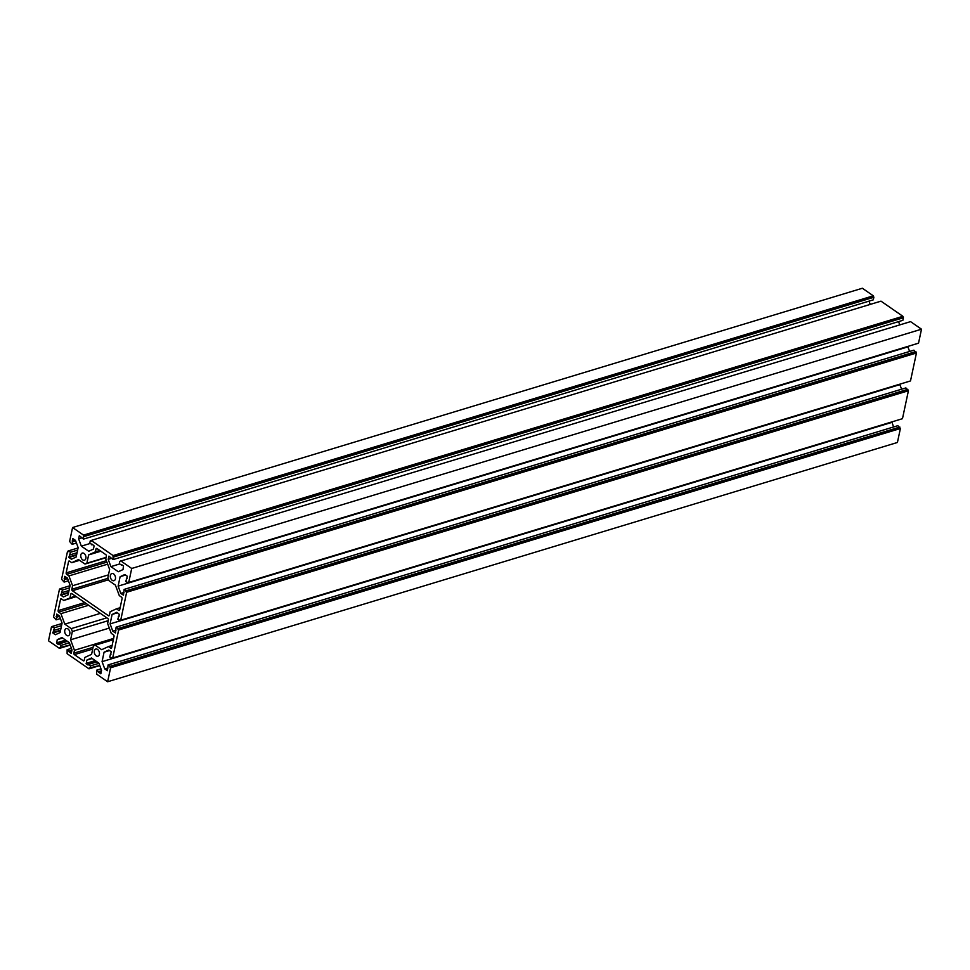 <?xml version="1.0" encoding="UTF-8"?>
<svg xmlns="http://www.w3.org/2000/svg" width="970" height="970" viewBox="0 0 970 970"><rect width="100%" height="100%" fill="white"/><g stroke="black" fill="none" stroke-linecap="round" stroke-linejoin="round"><path stroke-width="1.45" d="M69.804 633.895A3.734 2.474 73.1 0 1 68.385 635.738A3.734 2.474 73.1 0 1 65.608 634.319A3.734 2.474 73.1 0 1 64.784 630.415A3.734 2.474 73.1 0 1 66.215 628.572A3.734 2.474 73.1 0 1 68.979 629.991A3.734 2.474 73.1 0 1 69.804 633.895M115.43 578.86A3.734 2.474 73.1 0 1 113.999 580.69A3.734 2.474 73.1 0 1 111.223 579.284A3.734 2.474 73.1 0 1 110.398 575.368A3.734 2.474 73.1 0 1 111.829 573.537A3.734 2.474 73.1 0 1 114.593 574.943A3.734 2.474 73.1 0 1 115.43 578.86M80.837 554.901A3.734 2.474 -106.9 0 0 81.662 558.805A3.734 2.474 -106.9 0 0 84.426 560.211A3.734 2.474 -106.9 0 0 85.857 558.38A3.734 2.474 -106.9 0 0 85.033 554.464A3.734 2.474 -106.9 0 0 82.268 553.058A3.734 2.474 -106.9 0 0 80.837 554.901M94.345 650.894A3.734 2.474 -106.9 0 0 95.181 654.798A3.734 2.474 -106.9 0 0 97.946 656.205A3.734 2.474 -106.9 0 0 99.376 654.374A3.734 2.474 -106.9 0 0 98.54 650.458A3.734 2.474 -106.9 0 0 95.775 649.051A3.734 2.474 -106.9 0 0 94.345 650.894M120.147 607.717L116.485 608.82L118.728 610.385A1.103 0.727 73.1 0 0 119.674 609.948L122.075 598.623A1.103 0.727 73.1 0 0 121.541 597.168L119.286 595.604L115.418 585.128L108.943 580.642L107.864 577.732L109.622 569.463L105.742 558.987L106.348 556.113A1.103 0.727 73.1 0 0 105.815 554.658L96.939 548.511A1.103 0.727 -106.9 0 0 96.006 548.947L95.4 551.821L99.789 550.487M116.485 608.82L110.131 611.743L109.38 615.271A1.103 0.727 73.1 0 1 108.434 615.707L109.331 615.441M95.4 551.821L88.634 554.925L86.876 563.194L84.996 564.055L78.522 559.569L71.756 562.685L69.5 561.133A1.103 0.727 -106.9 0 0 68.567 561.557L66.154 572.882A1.103 0.727 -106.9 0 0 66.7 574.337L68.943 575.901L72.58 585.734L71.828 589.275A1.103 0.727 -106.9 0 0 72.374 590.73L108.434 615.707M72.58 585.734L108.47 574.87M68.943 575.901L107.658 564.176M71.756 562.685L79.588 560.308M84.996 564.055L106.021 557.689M86.876 563.194L106.082 557.374M88.634 554.925L100.856 551.227M113.611 638.418L74.46 650.288L73.853 653.162A1.103 0.727 73.1 0 0 74.387 654.617L83.262 660.752A1.103 0.727 -106.9 0 0 84.208 660.327L84.814 657.454L91.58 654.338L93.338 646.068L95.218 645.208L101.692 649.694L108.458 646.578L110.701 648.142A1.103 0.727 -106.9 0 0 111.647 647.705L114.048 636.381A1.103 0.727 -106.9 0 0 113.514 634.926L111.259 633.361L107.621 623.528L108.373 620A1.103 0.727 -106.9 0 0 107.84 618.545L71.768 593.555A1.103 0.727 73.1 0 0 70.834 593.992L71.913 593.664M108.458 646.578L112.12 645.474M95.218 645.208L113.344 639.715M74.46 650.288L70.592 639.8L109.307 628.075M70.592 639.8L72.35 631.531L108.24 620.667M72.35 631.531L71.271 628.621L106.833 617.841M71.271 628.621L64.796 624.134L100.371 613.367M64.796 624.134L60.916 613.658L88.658 605.256M60.916 613.658L58.673 612.106A1.103 0.727 73.1 0 1 58.127 610.639L60.54 599.314A1.103 0.727 73.1 0 1 61.474 598.89L63.729 600.442L76.242 596.647M63.729 600.442L75.236 595.956M70.082 597.52L70.834 593.992M112.69 657.963L902.476 418.688L908.417 390.752L118.631 630.015L112.69 657.963L112.011 657.563L111.744 658.387L901.579 418.967M908.417 390.752L905.883 387.915L116.097 627.178L115.454 632.949L112.787 631.167L116 630.197M118.631 630.015L118.085 628.56L907.884 389.297M118.085 628.56L116.097 627.178M901.579 389.212L899.881 384.629L110.095 623.892L112.787 631.167M120.716 620.206L910.503 380.931L916.444 352.995L126.646 592.258L120.716 620.206L120.037 619.806L119.771 620.63L117.782 619.248L119.468 614.471L116.8 612.288L112.096 614.446L117.54 612.81M112.096 614.446L110.095 623.892M118.34 616.605L119.067 616.386M119.771 620.63L909.593 381.21M916.444 352.995L913.91 350.158L124.111 589.42L123.481 595.18L120.813 593.41L124.027 592.44M126.646 592.258L126.112 590.803L915.91 351.54M126.112 590.803L124.111 589.42M909.605 351.455L907.908 346.872L118.122 586.135L120.813 593.41M128.743 582.449L918.529 343.174L921.5 329.206L131.702 568.468L128.743 582.449L128.064 582.048L127.797 582.873L125.797 581.491L127.337 576.277L124.827 574.531L120.122 576.689L125.566 575.04M120.122 576.689L118.122 586.135M126.367 578.847L127.094 578.629M127.797 582.873L917.62 343.453M921.5 329.206L910.563 321.628L120.741 561.048M131.702 568.468L120.765 560.89M119.831 561.327L119.286 563.873L122.232 565.049M121.359 565.316L121.735 564.71L123.517 565.934L122.996 569.584L118.291 571.742L110.907 566.625L119.492 564.019M898.572 321.616L899.784 324.889M113.078 555.567L902.876 316.305L880.99 301.149L91.204 540.423L113.078 555.567L113.078 559.581L108.895 556.137L108.203 559.35L111.368 558.393M108.203 559.35L110.907 566.625M113.078 559.581L902.876 320.306L903.409 317.76L113.623 557.022M902.876 316.305L903.409 317.76M91.204 540.423L90.938 541.248L90.258 540.848L91.168 540.581M90.258 540.848L89.725 543.406L92.659 544.57M91.786 544.837L92.174 544.231L94.114 545.892L93.423 549.105L88.731 551.263L81.334 546.146L89.931 543.539M868.999 301.137L870.223 304.422M76.448 543.03L72.144 544.328L69.61 541.49L72.58 527.522L83.517 535.1L83.517 539.102L79.322 535.658L78.643 538.871L81.795 537.913M78.643 538.871L81.334 546.146M83.517 539.102L873.303 299.839L873.849 297.281L84.05 536.555M83.517 535.1L873.303 295.826L873.849 297.281M72.58 527.522L862.366 288.248L873.303 295.826M72.144 544.328L72.701 541.684L75.624 540.799M72.701 541.684L72.774 538.568L75.454 540.338L78.146 547.613L76.133 557.059L71.441 559.217L68.918 557.471L76.533 555.167M68.421 580.787L64.117 582.085L61.583 579.248L67.524 551.312L68.191 551.7L68.458 550.875L70.458 552.257L68.918 557.471M69.901 554.901L77.054 552.73M70.458 552.257L77.612 550.087M68.458 550.875L78.073 547.965M67.524 551.312L68.421 551.033M64.117 582.085L64.675 579.442L67.597 578.557M64.675 579.442L64.76 576.325L67.427 578.096L70.119 585.371L68.106 594.816L63.414 596.974L60.892 595.228L68.506 592.925M60.395 618.545L56.09 619.842L53.556 617.005L59.497 589.069L60.164 589.457L60.431 588.632L62.432 590.015L60.892 595.228M61.874 592.658L69.028 590.487M62.432 590.015L69.585 587.844M60.431 588.632L70.046 585.722M59.497 589.069L60.407 588.79M56.09 619.842L56.648 617.199L59.57 616.314M56.648 617.199L56.733 614.083L59.4 615.853L62.092 623.128L60.079 632.573L55.387 634.732L52.877 632.998L60.48 630.682M70.216 645.111L59.437 648.372L48.5 640.794L51.471 626.826L52.137 627.214L52.404 626.39L54.405 627.772L52.877 632.998M53.847 630.415L61.001 628.245M54.405 627.772L61.571 625.601M52.404 626.39L62.019 623.48M51.471 626.826L52.38 626.547M59.437 648.372L59.703 647.548L70.167 644.977M60.382 647.936L60.916 645.389L69.379 642.831M60.916 645.389L58.855 643.959L67.439 641.352M58.855 643.959L58.467 644.553L56.696 643.328L57.218 639.679L62.65 638.03M57.218 639.679L61.91 637.52L69.306 642.637L71.998 649.924L71.307 653.174M99.777 665.578L89.01 668.851L67.124 653.695L67.124 649.694L71.028 653.259M69.197 651.125L71.913 650.3M67.124 649.694L71.428 648.384M89.01 668.851L89.276 668.027L99.728 665.444M89.943 668.415L90.489 665.869L98.94 663.31M90.489 665.869L88.415 664.438L97.012 661.831M88.415 664.438L88.04 665.032L86.257 663.807L86.779 660.158L92.223 658.509M86.779 660.158L91.483 657.999L98.867 663.116L101.559 670.391L100.868 673.653M107.634 681.752L897.42 442.478L900.39 428.51L110.604 667.772L107.634 681.752L96.697 674.174L96.697 670.161L100.601 673.738M98.758 671.604L101.486 670.779M96.697 670.161L101.001 668.863M900.39 428.51L897.856 425.672L108.07 664.935L107.427 670.706L104.76 668.924L107.973 667.954M110.604 667.772L110.059 666.317L899.857 427.055M110.059 666.317L108.07 664.935M893.552 426.97L891.927 422.035M104.76 668.924L102.068 661.649L891.854 422.387M102.068 661.649L104.069 652.204L109.513 650.567M111.744 658.387L109.755 657.005L111.283 651.791L108.773 650.045L104.069 652.204M110.313 654.362L111.041 654.144M118.728 610.385L119.625 610.106M72.374 590.73L108.604 579.745M71.828 589.275L108.07 578.29M66.7 574.337L106.918 562.151M66.154 572.882L106.373 560.696M68.567 561.557L69.646 561.23M96.006 548.947L97.097 548.62M110.701 648.142L111.599 647.863M83.262 660.752L84.16 660.485M74.387 654.617L92.696 649.063M73.853 653.162L93.072 647.329M58.673 612.106L86.403 603.692M58.127 610.639L84.778 602.576M60.54 599.314L61.631 598.987M118.11 629.663L907.896 390.389M117.952 629.227L907.738 389.952M126.136 591.906L915.922 352.631M125.967 591.47L915.765 352.195M113.102 556.671L902.9 317.408M112.944 556.234L902.73 316.972M83.541 536.192L873.327 296.929M83.371 535.755L873.17 296.493M72.338 541.43L75.502 540.472M72.168 540.993L75.114 540.108M68.761 557.035L76.642 554.646M64.311 579.187L67.476 578.229M64.141 578.75L67.088 577.865M60.734 594.792L68.615 592.403M56.284 616.944L59.449 615.986M56.127 616.508L59.061 615.623M52.707 632.561L60.601 630.173M56.696 643.328L66.154 640.467M56.539 642.892L65.669 640.127M69.258 652.034L71.707 651.294M69.1 651.597L71.816 650.773M86.257 663.807L95.727 660.934M86.1 663.371L95.242 660.606M98.831 672.513L101.268 671.761M98.661 672.077L101.377 671.252M110.083 667.421L899.869 428.146M109.925 666.984L899.711 427.709"/></g></svg>
